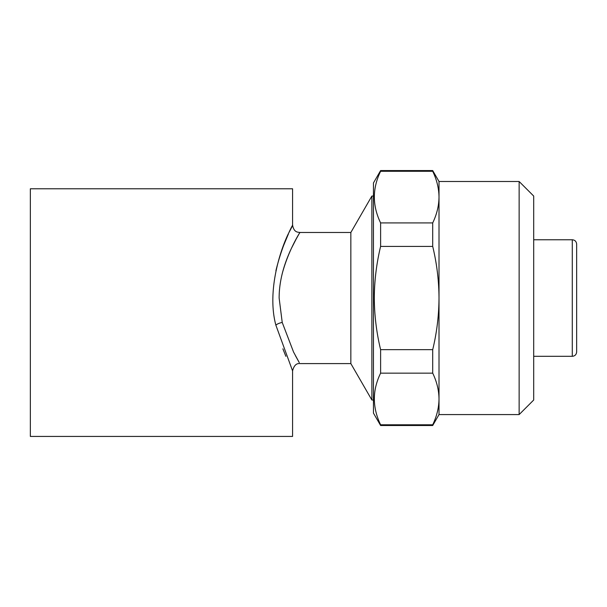 <?xml version="1.0" encoding="UTF-8"?>
<svg xmlns="http://www.w3.org/2000/svg" width="607" height="607" viewBox="0 0 607 607"><rect width="100%" height="100%" fill="white"/><g stroke="black" fill="none" stroke-linecap="round" stroke-linejoin="round"><path stroke-width="0.91" d="M519.137 181.493L519.137 414.581L533.705 400.013L533.705 196.061L519.137 181.493L439.013 181.493L432.708 170.567L380.612 170.567L380.612 171.288C372.273 188.405 372.273 205.614 380.612 222.921L432.708 222.921C436.805 214.4 438.907 205.796 439.013 197.108C438.914 188.405 436.812 179.801 432.708 171.288L380.612 171.288M519.137 414.581L439.013 414.581L439.013 298.037C438.922 280.677 436.82 263.461 432.708 246.404L380.612 246.404L380.612 222.921M439.013 414.581L432.708 425.507L380.612 425.507L373.457 413.124L373.457 182.95L380.612 170.567M380.612 425.507L380.612 424.786L432.708 424.786C436.805 416.258 438.907 407.654 439.013 398.966C438.914 390.263 436.812 381.659 432.708 373.153L380.612 373.153C372.273 390.263 372.273 407.479 380.612 424.786M380.612 373.153L380.612 349.67L432.708 349.67C436.797 332.78 438.899 315.572 439.013 298.037L439.013 181.493M380.612 246.404C376.499 263.461 374.398 280.677 374.299 298.037C374.42 315.572 376.522 332.78 380.612 349.67M282.263 273.476C289.782 245.653 303.523 227.329 299.145 233.703C296.064 239.553 279.076 266.42 279.137 298.037L282.225 322.446L293.553 352.045L299.259 362.561M298.72 361.62L295.381 355.573M282.877 348.813L285.874 356.339M299.266 233.498L299.858 232.481L350.846 232.481L350.846 363.593L299.858 363.593C296.36 363.161 293.932 365.589 292.574 370.877L275.866 325.155C266.268 289.577 281.838 245.433 289.774 230.986C298.947 214.081 284.326 235.789 275.904 270.752M291.808 247.595L296.269 238.855M299.858 232.481C297.559 232.094 294.008 232.473 292.574 225.197L291.808 226.737M291.686 226.995L289.706 231.123M288.378 234.014L282.915 247.163M292.574 225.197L292.574 188.777L30.35 188.777L30.35 436.433L292.574 436.433L292.574 370.877M373.457 400.013L371.871 400.013L371.871 196.061L350.846 232.481M572.28 239.765L572.28 356.309C574.912 356.074 576.369 354.617 576.65 351.939L576.65 244.135C576.369 241.457 574.912 240 572.28 239.765L533.705 239.765M432.708 425.507L432.708 424.786M432.708 171.288L432.708 170.567M432.708 246.404L432.708 222.921M432.708 373.153L432.708 349.67M275.866 325.155A7.284 2.656 167.3 0 1 282.225 322.446M373.457 196.061L371.871 196.061M572.28 356.309L533.705 356.309M350.846 363.593L371.871 400.013"/></g></svg>
